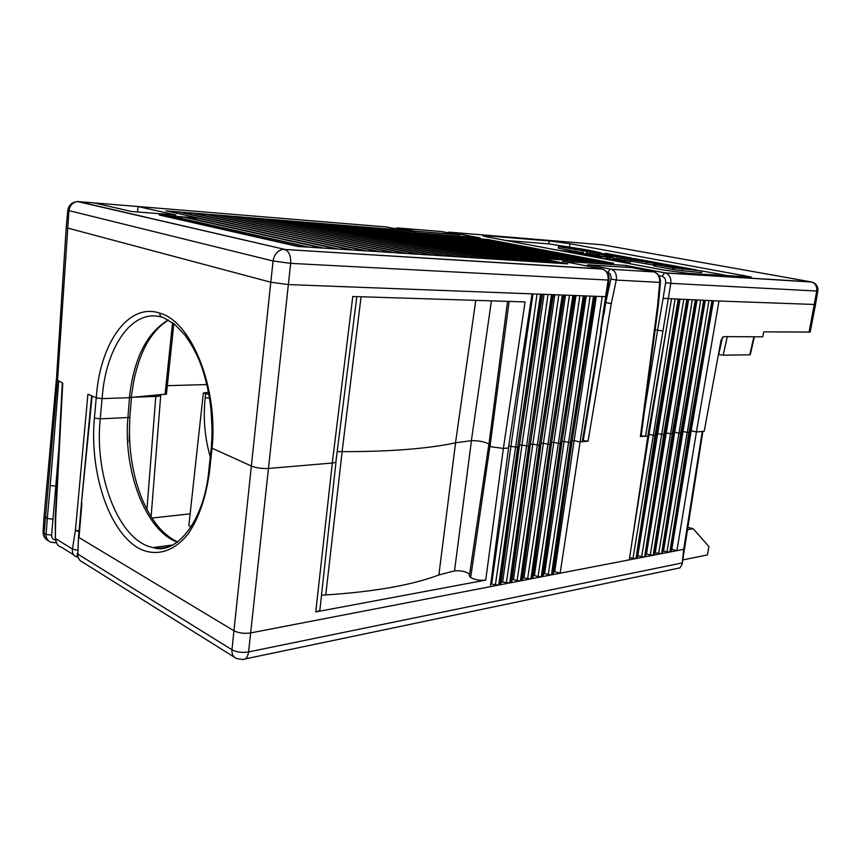 <?xml version="1.0" encoding="UTF-8"?>
<svg xmlns="http://www.w3.org/2000/svg" width="861" height="861" viewBox="0 0 861 861"><rect width="100%" height="100%" fill="white"/><g stroke="black" fill="none" stroke-linecap="round" stroke-linejoin="round"><path stroke-width="1.29" d="M56.417 379.647L62.756 383.102L55.674 518.387L55.373 538.394M76.102 556.626C73.346 555.689 72.12 553.16 72.432 549.027L75.413 530.387L87.919 394.177L92.138 396.028L81.494 502.77L78.512 537.038L77.845 554.107L231.964 649.754C236.657 652.218 242.21 652.95 248.603 651.928L682.256 562.911L682.084 564.429L680.007 567.84L677.338 568.421L245.137 658.923M129.473 397.674L102.136 398.621L96.281 397.847C99.672 344.023 128.106 302.233 159.78 313.146C191.519 321.444 218.5 387.848 212.032 448.753L211.3 447.946M168.508 320.066C151.547 330.409 139.956 350.814 133.735 381.283L131.173 397.427L166.453 394.069L173.825 323.671M704.201 431.296L696.431 431.953L718.978 301.006L815.539 304.514L810.179 332.077L763.685 331.862L762.781 336.802L723.66 336.64L721.109 340.009L704.201 431.296M337.168 451.681L342.097 451.659C366.463 451.691 388.257 450.927 407.468 449.388L407.511 449.377C426.615 447.828 442.629 445.643 455.566 442.823L438.873 574.965L454.511 570.886C461.571 570.423 466.597 571.596 469.589 574.405M508.485 447.989L503.384 448.42L485.722 580.11L315.75 611.913C318.742 611.299 320.163 610.32 320.012 608.953L335.994 461.851M488.844 445.062L491.211 446.805L503.384 448.42L525.07 301.92L352.773 296.496L332.26 463.024L268.729 468.438C262.25 468.761 256.567 468.018 251.681 466.188L211.311 447.838M653.617 265.07L629.929 261.023M579.442 252.09L558.283 248.194L558.509 246.655L586.847 251.412L593.713 251.982L577.828 248.958L583.338 249.593L600.978 252.833L600.892 253.382M590.302 253.328L586.373 252.951M612.946 259.818L611.547 259.85M608.662 259.505L607.823 259.29M607.662 258.709L605.896 258.461M729.256 275.95L701.876 270.935M696.506 269.945L680.588 267.028L680.351 268.449M675.347 266.071L665.693 264.305M643.705 260.27L636.268 258.913L636.107 259.968M631.382 258.009L616.756 255.33L616.562 256.589M611.977 254.458L605.563 253.285L605.477 253.823M585.566 249.615L548.812 243.889L505.805 240.456M630.274 261.217L630.026 262.809L627.12 262.82M627.088 262.809L625.334 262.433M627.174 262.54L627.432 260.894L625.387 260.786L627.346 261.163M625.204 261.97L618.715 261.131M619.737 258.924L613.559 258.289M600.774 256.094L599.482 255.857M591.195 254.307L590.194 254.049L590.431 252.477L608.888 255.965L608.716 257.062M672.71 269.461L653.499 265.801L653.757 264.155L673.969 267.975L701.876 270.914L701.607 272.56L682.45 270.795L672.71 269.461L672.979 267.803M542.484 294.268L519.194 446.913L517.579 447.214L498.788 585.039L683.688 549.361L682.256 562.911M490.748 583.887L495.387 584.77L515.588 447.01L517.579 447.214L540.557 294.193L288.317 284.571L270.795 282.225L273.077 261.001C274.218 254.479 277.468 250.594 282.817 249.346L602.033 268.933L562.513 261.238L625.807 265.436L626.022 267.276M691.2 430.823L671.806 549.329L676.929 550.663L696.441 431.953L691.189 430.812L713.478 300.79M691.189 430.812L690.285 430.887M718.978 301.006L663.121 298.347L665.607 282.666C665.876 279.287 664.692 277.167 662.077 276.338L659.063 275.757M655.156 329.698L657.6 330.258L663.121 298.347M809.049 332.271L816.723 291.04L670.805 283.355L645.567 436.29L647.849 436.096M647.806 436.096L671.472 299.197M675.035 299.327L653.338 435.322L655.017 435.483L678.145 299.445M679.577 299.499L656.233 435.279L655.038 435.483L635.978 558.563L633.007 558.315L653.305 435.3M680.018 299.52L657.696 433.621L663.68 434.751L686.798 299.779M688.197 299.832L664.875 434.536L663.702 434.74L644.641 556.895L641.693 556.647L683.72 299.66M688.585 299.843L666.263 432.911L672.215 434.019L673.388 433.815L696.689 300.155M700.671 300.306L678.985 433.137L680.61 433.298L681.772 433.105L705.041 300.478M708.947 300.618L687.272 432.437L688.886 432.599L669.869 552.03L666.995 551.783L687.229 432.416L683.01 431.501L705.31 300.489M690.027 432.33L688.908 432.599L711.95 300.737M690.07 432.437L671.236 551.514L689.79 432.523L713.263 300.79M683.01 431.501L682.03 431.587M654.941 552.547L658.687 553.375L678.942 433.126L674.701 432.2L697.012 300.166M655.286 552.482L674.712 432.2L673.657 432.287M646.428 554.172L666.274 432.911L665.144 432.997M637.786 555.819L657.707 433.632L656.502 433.729M653.316 435.311L649 434.353L668.071 318.904M649 434.353L648.096 434.428M596.361 296.324L574.126 440.628L579.701 441.908L582.208 441.693L606.661 296.615M572.124 440.8L574.126 440.628L554.71 571.682L560.145 573.2L602.226 296.55L606.671 296.55L608.985 280.019M602.226 296.55L540.557 294.193M211.214 448.14L208.792 470.676L209.557 471.29C206.145 496.905 199.106 517.622 188.441 533.443C173.793 552.375 155.077 557.121 138.18 547.994C108.4 530.591 89.426 471.634 94.398 418.026L96.238 397.836L92.138 396.028M66.222 227.681L270.795 282.225L233.944 630.758L78.997 537.544L81.935 503.233M76.564 556.787L77.824 557.045M60.851 546.896C57.665 546.003 55.997 543.28 55.814 538.749L72.432 549.027L77.598 550.351M138.051 206.554L94.269 202.927L131.442 211.483L175.924 215.013L138.051 206.554L137.512 211.967M230.845 216.143L406.069 253.457L394.22 252.693L219.372 215.207L230.845 216.143L228.757 217.22M243.459 217.166L419.059 254.286L407.436 253.543L232.169 216.251L243.459 217.166L241.414 218.21M245.245 217.37L255.857 218.177L253.855 219.2M255.857 218.177L431.813 255.114L420.405 254.372L244.761 217.273M257.611 218.382L268.062 219.168L266.103 220.158M268.062 219.168L444.319 255.911L433.126 255.19L257.148 218.285M269.784 219.361L280.073 220.147L278.157 221.116M280.073 220.147L456.599 256.707L445.611 255.997L269.332 219.275M281.751 220.341L291.89 221.105L290.017 222.052M291.89 221.105L468.642 257.482L457.869 256.782L281.321 220.244M293.536 221.288L303.513 222.052L301.684 222.967M303.513 222.052L480.47 258.246L469.891 257.557L293.117 221.202M305.128 222.235L314.965 222.988L313.178 223.882M314.965 222.988L492.094 258.989L481.697 258.322L304.729 222.149M168.562 215.724L307.571 247.107L297.917 246.494L159.296 215.002L168.562 215.724L166.431 216.617M170.747 215.993L182.952 216.854L180.498 218.199M182.952 216.854L322.498 248.076L309.142 247.215L170.08 215.842M166.571 210.999L178.238 211.86L175.945 213.076M178.238 211.86L351.482 249.938L338.653 249.109L165.969 210.859M180.24 212.107L191.723 212.958L189.485 214.131M191.723 212.958L365.538 250.842L352.967 250.034L179.658 211.978M193.682 213.194L204.983 214.034L202.798 215.175M204.983 214.034L379.314 251.724L366.99 250.938L193.122 213.076M206.898 214.26L218.027 215.099L215.885 216.208M218.027 215.099L392.82 252.596L380.734 251.821L206.36 214.152M423.031 234.343L549.533 258.978L540.471 258.375L413.958 233.622L423.031 234.343L421.513 235.096M424.398 234.483L433.029 235.128L431.533 235.871M433.029 235.128L559.489 259.656L550.577 259.053L424.086 234.418M434.364 235.268L442.877 235.914L441.413 236.635M442.877 235.914L569.293 260.313L560.522 259.721L434.073 235.214M444.19 236.054L452.585 236.689L451.153 237.388M452.585 236.689L578.926 260.969L570.305 260.377L443.899 236M453.876 236.818L462.153 237.442L460.743 238.142M462.153 237.442L588.418 261.604L579.927 261.034L453.596 236.764M463.412 237.571L471.57 238.196L470.192 238.874M471.57 238.196L597.749 262.228L589.398 261.669L463.143 237.528M472.818 238.325L480.858 238.927L479.502 239.595M480.858 238.927L606.94 262.853L598.718 262.304L472.549 238.271M316.547 223.16L326.233 223.903L324.479 224.775M326.233 223.903L503.502 259.721L493.299 259.064L316.148 223.085M327.783 224.075L337.329 224.807L335.618 225.657M337.329 224.807L514.706 260.442L504.675 259.796L327.406 224M338.847 224.969L348.253 225.69L346.574 226.518M348.253 225.69L525.705 261.152L515.868 260.517L338.481 224.893M349.749 225.862L359.015 226.572L357.369 227.379M359.015 226.572L536.521 261.852L526.846 261.227L349.394 225.786M360.479 226.734L369.617 227.433L368.002 228.219M369.617 227.433L547.155 262.54L537.641 261.927L360.135 226.658M371.048 227.584L380.056 228.283L378.474 229.058M380.056 228.283L557.594 263.208L548.253 262.605L370.714 227.519M381.455 228.434L390.334 229.112L388.785 229.876M390.334 229.112L567.862 263.864L558.681 263.283L381.132 228.369M487.38 235.86L482.903 235.871L487.466 237.023L663.745 270.042L688.778 273.411L751.158 276.994L569.917 243.728L549.232 240.94L487.38 235.86L487.229 236.979M197.072 217.962L337.135 249.012L324.048 248.172L184.437 216.972L197.072 217.962L194.683 219.264M482.085 239.057L487.649 239.476L487.563 240.101M481.826 239.014L607.888 262.917L613.635 263.305L487.649 239.476M718.429 354.517L723.154 355.184L749.791 354.818L753.902 336.769M282.968 249.324L286.358 250.11M185.072 217.112L184.437 216.972M168.315 319.948C146.768 332.669 133.799 358.585 129.387 397.674M102.136 398.621C105.365 348.038 131.711 308.453 161.524 317.052M131.173 397.427L129.505 397.653L127.923 417.542L129.839 417.154L131.485 397.395M167.325 385.674L206.834 384.566M508.431 447.989L532.033 293.87M544.044 294.333L521.992 444.997L528.525 446.278L530.096 445.987L553.408 294.688M554.882 294.742L532.787 444.093L539.266 445.363L562.308 295.022M564.149 295.097L540.805 445.072L539.298 445.363L520.431 580.863L517.095 580.594L537.35 445.159M569.433 295.301L547.962 444.276L549.824 444.459L572.899 295.431M551.331 444.179L549.856 444.459M579.873 295.7L558.369 443.393L560.21 443.576L583.295 295.829M585.06 295.893L561.684 443.307L560.231 443.576L541.3 576.838L538.039 576.569L558.326 443.383M586.255 295.936L564.052 441.478L570.412 442.705L593.52 296.216M595.242 296.281L571.865 442.436L570.445 442.705L551.481 574.868L548.242 574.61L568.551 442.511M543.442 573.835L544.647 573.598L564.063 441.478L561.953 441.65M558.337 443.383L553.806 442.339L575.977 295.549M533.131 575.794L534.423 575.546L553.817 442.339L551.6 442.522M522.638 577.796L527.653 578.57L547.93 444.265L543.388 443.211L565.526 295.151M524.026 577.537L543.399 443.211L541.074 443.404M511.972 579.84L513.457 579.55L532.798 444.104L530.354 444.298M522.003 444.997L519.452 445.212M510.971 445.923L532.981 293.913M508.722 446.116L515.642 447.02M475.778 300.371L455.512 442.823L471.387 440.66C479.642 440.671 485.486 441.865 488.951 444.244M335.962 461.184L336.048 461.367C336.231 462.206 334.994 462.755 332.346 463.014L332.26 463.024C334.886 462.766 336.102 462.228 335.93 461.399L356.831 296.625M601.462 330.301L583.112 441.306L582.208 441.693L588.063 441.198L583.22 440.638M662.755 330.979L657.6 330.258L644.448 411.235M641.144 436.398L645.567 436.29L641.219 435.817M627.163 262.82L627.421 261.174L630.284 261.163L615.992 259.053L613.054 259.075L616.067 260.054L600.644 258.225M607.597 259.527L616.594 260.463L618.822 260.409L615.776 259.409M615.787 259.365L627.432 260.894M590.592 256.341L601.581 257.536L587.127 255.491L598.018 256.029L613.592 258.074C607.715 256.449 593.38 255.394 588.526 255.147L584.458 255.19M608.888 255.965L636.279 258.903L610.266 255.825L598.18 253.564L616.756 255.319L612.106 254.469L590.431 252.477M600.978 252.833L587.611 249.981L570.94 248L583.327 250.691L558.509 246.655M576.321 253.661L599.557 255.373L570.606 252.327L583.489 252.391L560.199 250.648M561.867 250.96L583.489 252.574L567.195 251.95M569.282 252.348L596.199 254.931L574.621 253.349M599.557 255.373L599.46 255.975M586.373 252.93L586.244 253.834M619.888 257.999L656.394 263.724L666.941 264.618L643.856 260.291L659.235 263.541L631.35 259.096L619.888 257.999L619.672 259.398M624.774 258.903L624.602 260.033M631.543 259.548L631.296 261.152M639.217 259.839L639.11 260.517M701.876 270.914L675.121 267.782L661.894 265.306L680.588 267.018L675.53 266.081L653.757 264.155M160.749 394.995L160.738 394.962C160.889 395.802 159.242 396.286 155.809 396.447L133.746 397.212M625.807 265.436L664.886 272.829L811.094 281.881L602.678 244.836L450.077 232.212L480.212 237.916L416.304 232.782L386.255 226.938L77.522 201.549C72.615 202.432 69.741 205.553 68.912 210.891L57.504 380.799L56.428 379.497M191.164 526.814L188.85 525.597L203.336 393.014L208.491 392.239M203.336 393.014L208.879 394.338M594.585 296.259L571.876 442.35M584.382 295.872L561.706 443.211M573.996 295.474L551.352 444.082M563.428 295.065L540.826 444.976M552.665 294.656L530.107 445.88M541.709 294.236L519.205 446.805M491.211 446.805L488.822 444.933M704.567 300.457L681.783 433.029M696.194 300.134L673.098 433.944L654.597 554.699L673.141 433.944M687.691 299.811L664.896 434.461M679.06 299.477L655.931 435.408L637.452 557.993L655.974 435.408M687.508 529.709L693.234 528.708L708.883 546.574L707.441 554.914L682.784 559.908M43.104 531.549L44.105 534.175C44.331 537.415 45.827 539.643 48.582 540.869L48.485 540.816M51.262 542.344L50.562 542.096C47.473 540.697 45.988 538.136 46.107 534.412L47.28 518.451L44.094 516.04L43.072 532.044C43.007 535.241 44.245 537.834 46.785 539.815M56.32 379.905L44.137 515.535M56.901 486.174L55.793 486.228L51.606 535.133C51.585 537.953 52.887 539.589 55.513 540.051M416.154 232.75L414.55 231.125L458.009 234.655L441.704 231.566L397.588 227.939M394.79 228.595L398.277 227.971L414.55 231.125L412.602 232.061M611.332 269.267L654.069 271.936C658.245 273.443 660.376 276.822 660.473 282.064L659.687 282.376C659.924 276.93 658.062 273.464 654.112 271.947M640.369 436.731L657.632 305.246L659.687 282.376L616.282 280.073C616.95 274.519 615.314 270.914 611.385 269.278L654.145 271.925M647.892 436.096L629.294 559.854M586.89 265.984L588.881 264.865L587.923 264.887M571.521 442.608L552.536 574.664L553.257 574.158L571.93 442.479M553.58 571.898L554.71 571.682M600.591 330.42L608.114 280.062L290.652 263.358L248.603 651.928C247.796 657.083 245.783 659.601 242.554 659.461L236.452 658.504C233.191 657.104 231.695 654.188 231.964 649.754L233.944 630.758C238.658 633.104 244.223 633.836 250.626 632.932L498.788 585.039L495.387 584.77M683.688 549.361L702.285 431.458M693.234 528.708L687.874 527.373M209.535 398.202L205.198 397.653C203.056 418.059 204.746 437.829 210.267 456.965M205.198 397.653L205.618 393.907M211.063 409.836L212.086 430.328M508.539 447.978L490.383 586.664M469.417 575.525L470.655 577.58C475.1 579.862 480.126 580.712 485.722 580.11M321.497 595.242L325.749 594.951C374.6 591.701 412.311 585.039 438.873 574.965M510.993 445.933L491.717 583.704M518.796 447.107L499.983 584.813L500.811 584.221L519.269 446.956M501.124 581.907L509.723 582.929L528.579 446.278M522.014 445.008L502.695 581.605M506.354 582.66L526.577 446.073M529.709 446.181L510.853 582.714L511.66 582.144L530.172 446.03M513.457 579.55L517.095 580.594M540.439 445.266L521.54 580.648L522.326 580.099L540.88 445.126M527.653 578.57L530.957 578.829L549.888 444.459M550.975 444.362L532.044 578.624L532.808 578.086L551.406 444.233M534.423 575.546L538.039 576.569M561.34 443.48L542.376 576.633L543.119 576.106L561.759 443.35M544.647 573.598L548.242 574.61M129.15 441.65L129.839 417.154M151.934 518.042L190.13 513.845M681.535 433.223L662.464 553.451L681.826 433.137M663.314 550.954L666.995 551.783M680.664 433.298L661.582 553.623L658.687 553.375M672.258 434.019L653.176 555.248L650.259 555.001L670.525 433.836M664.627 434.665L645.546 556.723L664.929 434.568M646.837 554.097L650.259 555.001M638.259 555.732L641.693 556.647M629.66 557.422L633.007 558.315M649.011 434.353L631.856 542.85M683.021 431.501L663.605 550.9M458.332 234.762L459.602 236.258M78.534 536.812L77.845 554.107C77.727 557.971 79.234 560.608 82.376 562.018L234.214 657.104M58.86 448.742L55.782 486.217L50.25 485.496L47.28 518.451L52.79 519.215M670.568 433.847L692.255 299.983M695.311 300.102L672.215 434.019M703.695 300.424L680.61 433.298M689.747 432.523L712.811 300.769M78.103 201.506L285.249 249.507L602.754 269.116C606.844 271.398 608.888 273.841 608.921 276.435L608.985 279.965L608.114 280.062C608.523 274.562 606.747 270.914 602.775 269.127L602.689 269.116M66.211 227.799L67.75 210.461C68.686 205.144 71.947 202.174 77.522 201.549L285.249 249.507C289.21 251.713 291.007 256.33 290.652 263.358L273.077 261.001L67.771 210.332M75.413 530.387L78.975 531.678M75.434 530.161L79.029 531.065M55.674 518.387L55.255 517.805M386.255 226.938L385.47 226.874M382.036 228.768L381.423 229.639M381.348 229.747L380.96 230.479M448.689 232.212L479.889 237.884M811.794 282.042C816.206 283.452 818.219 286.401 817.842 290.921L816.723 291.04C817.154 286.541 815.518 283.538 811.794 282.042L665.618 273.012C669.535 274.713 671.268 278.157 670.805 283.355L665.607 282.666M662.077 276.338L664.681 272.829L665.575 272.991M722.551 337.157L718.677 354.581M727.287 336.662L723.154 355.184M743.344 276.833L743.624 275.186M569.917 243.728L569.487 246.676M548.812 243.889L549.232 240.94M159.78 313.146C159.812 315.793 160.985 317.268 163.289 317.58M172.566 322.714L165.054 394.607M515.685 447.031L537.027 294.064M526.62 446.095L547.994 294.484M551.524 294.613L528.525 446.278M537.382 445.18L558.811 294.892M568.583 442.522L590.129 296.087M509.109 301.415L490.017 446.321M491.405 300.866L471.387 440.66M342.097 451.659L361.071 296.765M448.495 232.857L449.862 232.212L447.171 232.599M616.594 260.463L616.487 261.184M625.581 260.84L625.323 262.487M609.932 258.063L609.685 259.635M598.018 256.029L597.889 256.933M608.06 257.719L607.812 259.344M592.454 252.93L592.228 254.404M607.963 255.792L607.791 256.922M617.272 257.073L617.025 258.666M575.987 249.894L575.761 251.444M586.847 251.412L586.621 252.973M590.517 251.778L590.291 253.328M646.654 262.325L646.396 263.95M656.394 263.724L656.308 264.284M664.843 264.521L664.757 265.07M655.189 264.51L654.92 266.146M656.05 264.671L655.791 266.318M673.969 267.975L673.7 269.644M682.73 269.138L682.45 270.795M57.418 380.756L44.115 533.174L46.107 534.412L51.606 535.133M50.239 485.496L58.72 381.326M603.948 314.222L605.692 302.889M398.03 227.971L396.361 228.908M459.742 236.269L458.009 234.655M611.428 269.289L588.881 264.865L631.823 267.642L653.962 271.915M607.209 272.291L607.672 272.388C610.288 273.26 611.364 275.455 610.901 278.986L616.282 280.073L611.256 303.75L588.063 441.198M657.643 305.117L658.428 304.772L660.462 282.139M657.632 305.246L658.417 304.859M610.901 278.986L605.746 302.502M585.867 265.791L588.644 264.876L610.406 269.084L607.672 272.388M611.288 303.621L605.918 302.534L611.256 303.75M211.978 448.732L209.557 471.279M315.75 611.913L332.346 463.014M342.151 451.659L325.749 594.951M454.511 570.886L471.451 440.649M489.941 446.289L470.655 577.58M94.398 418.037L100.231 418.844L102.082 398.632M173.793 544.475C166.991 547.919 160.092 548.941 153.075 547.521C119.173 541.461 94.129 476.424 100.231 418.844L127.923 417.542C123.155 470.224 145.143 529.655 176.29 541.72M155.809 396.447L146.93 509.421M422.385 234.44L424.344 234.59M432.383 235.236L434.342 235.387M77.393 553.365L77.372 553.569C76.758 554.635 77.544 556.819 79.707 560.156M50.638 542.107L54.867 542.731L56.062 542.021M73.594 554.796L60.604 546.681M56.6 543.108L55.373 538.491L55.244 517.978L62.304 382.908M56.395 380.002L66.2 227.853M815.55 304.482L817.832 290.975M754.387 336.769L750.286 354.721M230.533 216.143L405.553 253.414M243.157 217.166L418.575 254.253M255.566 218.177L431.339 255.082M267.782 219.168L443.867 255.889M279.803 220.147L456.169 256.675M291.631 221.105L468.233 257.45M303.266 222.052L480.072 258.214M314.728 222.977L491.706 258.967M168.143 215.734L306.86 247.064M182.543 216.854L321.831 248.033M177.872 211.86L350.868 249.894M191.379 212.958L364.946 250.809M204.649 214.034L378.754 251.692M217.704 215.099L392.282 252.564M422.848 234.332L549.243 258.967M432.857 235.128L559.209 259.635M442.705 235.914L569.024 260.291M452.423 236.678L578.667 260.948M461.991 237.442L588.16 261.583M471.419 238.196L597.502 262.218M480.707 238.927L606.704 262.842M326.007 223.903L503.125 259.699M337.103 224.807L514.351 260.42M348.038 225.69L525.361 261.131M358.811 226.561L536.188 261.83M369.412 227.433L546.832 262.519M379.852 228.273L557.293 263.186M390.151 229.112L567.571 263.853M196.685 217.962L336.5 248.969M75.972 556.367L77.813 557.024M163.622 317.687L174.665 324.339L184.878 335.004C192.918 346.111 198.913 357.95 202.884 370.521C210.687 395.091 213.485 420.975 211.279 448.172M551.341 444.179L574.696 295.495M488.811 445.363L507.549 301.372M665.596 273.002L626.098 265.532M618.811 260.474L618.639 261.593M625.387 260.786L625.129 262.444M613.054 259.075L612.924 259.979M606.413 258.569L606.316 259.161M613.581 258.128L613.452 258.946M607.823 257.654L607.575 259.29M593.713 251.993L593.616 252.671M666.941 264.618L666.834 265.274M702.877 431.404L682.127 564.095M488.714 445.32L469.342 576.052M129.462 428.67C129.268 453.263 133.24 476.111 141.355 497.195C146.058 508.776 151.654 518.548 158.133 526.512C164.516 533.809 171.016 538.954 177.635 541.946M172.727 545.002L153.904 547.413M208.792 470.676C204.014 522.939 174.944 555.56 153.075 547.521M160.727 395.339L151.106 516.729M641.144 436.366L658.385 305.128M460.42 236.323L458.407 234.752M91.621 395.802L81.461 502.759M56.309 542.559L55.405 542.667"/></g></svg>

